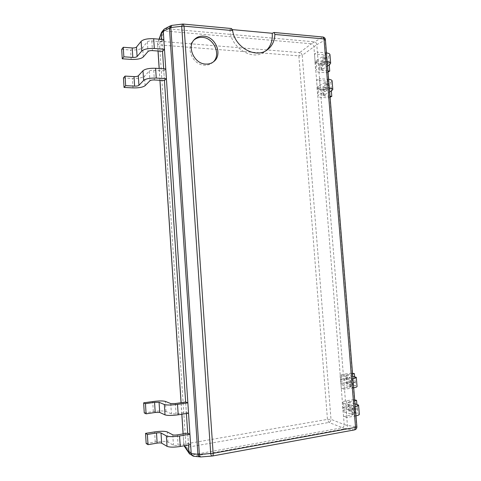 <?xml version="1.0" encoding="UTF-8"?>
<svg xmlns="http://www.w3.org/2000/svg" width="481" height="481" viewBox="0 0 481 481"><rect width="100%" height="100%" fill="white"/><g stroke="black" fill="none" stroke-linecap="round" stroke-linejoin="round"><path stroke-width="0.36" stroke-dasharray="2.4 1.8" d="M213.245 62.001L212.608 62.59C210.311 64.502 207.57 65.368 204.395 65.194C192.935 65.013 185.221 47.847 193.392 40.548L194.035 39.959M354.599 429.876L354.395 429.888C355.934 429.455 356.661 428.337 356.577 426.545L325.156 39.995L316.781 44.661L347.42 425.499C347.462 427.248 346.747 428.337 345.274 428.763L354.395 429.888L212.349 455.988L200.769 456.938M190.308 454.611L192.063 454.912L186.881 447.36L328.89 422.462C330.176 422.011 330.88 420.965 330.994 419.33L327.459 419.384L185.816 443.891L159.602 44.961L298.851 55.868L327.459 419.384L328.89 422.462L345.274 428.763L194.342 456.198L192.063 454.912L342.051 427.813C343.416 427.362 344.131 426.286 344.192 424.579L347.42 425.499L356.872 426.803M325.384 39.556L325.156 39.995C324.958 38.3 324.092 37.326 322.553 37.073L273.665 32.546M164.526 28.914L165.945 28.65L314.219 41.817C315.698 42.081 316.552 43.031 316.781 44.661L302.23 55.309C301.876 53.824 301.046 52.916 299.741 52.579L311.345 43.783C312.722 44.096 313.57 45.04 313.889 46.603L344.192 424.579L330.994 419.33L302.23 55.309L298.851 55.868L299.741 52.579L160.167 41.33L157.738 42.845L157.6 43.903L159.307 39.195M161.899 31.752L163.991 30.922L311.345 43.783L322.943 37.013M232.377 29.618L229.954 29.395L231.583 28.541M159.067 39.177L157.558 44.114L159.602 44.961L160.167 41.33L163.991 30.922L165.945 28.65L171.753 25.355M229.954 29.395C230.062 47.745 253.018 61.766 265.097 51.491L266.312 50.487M183.249 24.062L171.567 25.421M182.594 24.074L231.265 28.619M193.542 456.228L200.866 456.944M188.48 445.039L187.698 433.147L188.378 443.482L190.62 444.666M186.406 413.54L185.642 402.026L186.321 412.295L188.54 413.215M145.112 85.654L144.504 76.154L149.284 71.092C150.102 70.46 151.581 70.178 153.722 70.244L163.805 70.869L164.442 80.537L163.666 68.789M143.272 56.98L142.665 47.535L147.396 41.859C148.208 41.156 149.681 40.849 151.816 40.945L161.887 41.751L162.518 51.365L161.73 39.394M184.482 445.737L183.874 444.841L184.085 445.803L183.808 444.709L183.159 433.904M184.361 446.302L186.881 447.36L185.816 443.891L183.808 444.709L183.099 433.916M158.008 51.028L157.6 43.903L158.069 51.034M146.164 443.506L155.243 441.979C161.273 441.089 165.512 441.131 167.959 442.093L173.449 445.208C174.362 445.568 175.908 445.586 178.096 445.262L188.378 443.482M144.264 412.932L153.325 411.58C159.343 410.78 163.57 410.75 165.999 411.483L171.428 413.894L176.058 413.87L186.321 412.295M123.455 77.952L132.353 78.451C138.251 78.613 142.298 77.85 144.504 76.154M163.805 70.869L165.771 68.921M121.681 49.363L130.561 50.018C136.448 50.258 140.482 49.429 142.665 47.535M161.887 41.751L163.829 39.568M355.982 415.873L346.777 417.49L343.554 416.63L353.313 414.598L344.354 412.115L342.989 411.267C343.115 410.648 344.51 410.101 347.186 409.632L354.148 408.453L357.281 409.211L348.809 410.972L357.816 413.407L359.319 414.333M346.777 417.49L346.025 408.128L355.231 406.571M343.554 416.63L342.809 407.341L346.025 408.128M354.148 408.453L353.433 399.657L346.47 400.781C343.801 401.238 342.4 401.755 342.274 402.332L343.632 403.12L352.567 405.393L342.809 407.341M357.281 409.211L356.872 404.214M354.689 399.933L353.433 399.657M355.002 403.787L348.088 402.032L354.744 400.637M353.703 387.794L344.504 389.219L341.306 388.576L351.064 386.808L342.171 384.956L340.825 384.295C340.963 383.796 342.364 383.339 345.033 382.924L351.99 381.884L355.098 382.443L346.627 383.976L355.567 385.792L357.052 386.514M344.504 389.219L343.753 379.9L352.946 378.535M341.306 388.576L340.566 379.335L343.753 379.9M351.99 381.884L351.28 373.124L344.324 374.122C341.654 374.519 340.253 374.946 340.115 375.408L350.318 377.651L340.566 379.335M355.098 382.443L354.629 376.659M352.525 373.322L351.28 373.124M352.771 376.346L345.911 375.078L352.567 373.881M329.329 88.059L320.226 87.518L319.516 78.704L328.619 79.305M329.996 96.254L324.867 95.99L323.352 95.497L329.641 91.907M330.074 97.234L328.926 97.829L322.036 97.481C319.39 97.318 317.953 96.855 317.719 96.08L318.879 94.769L326.569 90.626L325.871 81.974L326.304 81.457L324.747 80.904L316.594 80.393L319.516 78.704M320.226 87.518L317.298 89.147L325.457 89.604L327.008 90.127L326.569 90.626M332.094 80.79L330.832 82.281L322.673 87.055L324.188 87.578L331.108 87.981L328.252 89.52L321.368 89.129C318.723 88.955 317.28 88.456 317.045 87.65L318.194 86.285L325.871 81.974M317.298 89.147L316.594 80.393M328.926 97.829L328.252 89.52M331.355 90.999L331.108 87.981M327.182 61.622L318.085 60.907L317.382 52.14L326.473 52.904M327.94 70.954L322.811 70.599L321.296 70.022L327.537 65.999M328.03 72.072L326.888 72.733L320.009 72.264C317.364 72.054 315.921 71.507 315.68 70.629L316.823 69.15L324.459 64.508L323.755 55.904L324.188 55.321L322.625 54.678L314.484 54.022L317.382 52.14M318.085 60.907L315.181 62.728L323.328 63.336L324.885 63.949L324.459 64.508M329.96 54.624L328.715 56.295L320.617 61.622L322.138 62.223L329.052 62.746L326.22 64.46L319.336 63.955C316.696 63.726 315.253 63.155 315.007 62.235L316.143 60.702L323.755 55.904M315.181 62.728L314.484 54.022M326.888 72.733L326.22 64.46M329.232 64.983L329.052 62.746M181.866 414.237L181.109 402.687M159.981 80.285L159.211 68.506M177.423 434.86L178.096 445.262M172.781 434.836L173.449 445.208M167.959 442.093L167.31 431.956M155.243 441.979L154.605 431.908M175.385 403.529L176.058 413.87M170.761 403.577L171.428 413.894M165.999 411.483L165.35 401.401M153.325 411.58L152.693 401.563M153.722 70.244L154.353 79.966M149.284 71.092L149.916 80.796M132.948 87.891L132.353 78.451M151.816 40.945L152.447 50.613M147.396 41.859L148.022 51.509M131.157 59.403L130.561 50.018M357.07 404.262L357.816 413.407M354.317 406.74L355.074 416.047M351.809 415.205L351.058 405.964M352.795 414.273L352.056 405.092M343.632 403.12L344.354 412.115M346.47 400.781L347.186 409.632M350.282 410.395L349.561 401.485M349.302 411.279L348.581 402.308M354.822 376.689L355.567 385.792M352.038 378.679L352.789 387.945M349.549 387.319L348.803 378.126M350.553 386.556L349.813 377.423M341.456 376.004L342.171 384.956M344.324 374.122L345.033 382.924M348.106 383.495L347.39 374.627M347.12 384.211L346.398 375.288M330.832 82.281L331.535 90.903M327.717 79.227L328.427 87.987M325.457 89.604L324.747 80.904M318.194 86.285L318.879 94.769M321.368 89.129L322.036 97.481M324.867 95.99L324.188 87.578M323.767 95.028L323.088 86.568M328.715 56.295L329.413 64.875M325.571 52.808L326.28 61.532M323.328 63.336L322.625 54.678M316.143 60.702L316.823 69.15M319.336 63.955L320.009 72.264M322.811 70.599L322.138 62.223M321.711 69.492L321.031 61.075M194.637 39.31L193.392 40.548M213.931 61.46L212.608 62.59M265.097 51.491L267.61 49.597M181.812 414.249L181.054 402.693M159.926 80.285L159.157 68.5M353.313 414.598L352.567 405.393M342.274 402.332L342.989 411.267M348.809 410.972L348.088 402.032M351.064 386.808L350.318 377.651M340.115 375.408L340.825 384.295M346.627 383.976L345.911 375.078M327.008 90.127L326.304 81.457M317.045 87.65L317.719 96.08M323.352 95.497L322.673 87.055M324.885 63.949L324.188 55.321M315.007 62.235L315.68 70.629M321.296 70.022L320.617 61.622"/><path stroke-width="0.72" d="M161.73 39.394L161.345 33.562L163.281 31.307L169.45 28.114L170.743 25.679L164.526 28.914L163.883 29.437L163.281 31.307L191.21 453.577L199.387 454.443C199.663 456.036 200.156 456.866 200.866 456.944L212.163 456.03C211.478 455.958 210.991 455.116 210.708 453.517L181.698 26.281L170.839 27.555L199.387 454.443L213.149 453.306L184.049 26.148L183.249 24.062L231.583 28.541L232.618 30.586C235.071 47.859 256.349 59.061 267.61 49.597C272.186 45.984 274.609 40.933 274.879 34.452L274.02 32.48L272.204 33.279L232.377 29.618M205.688 64.075C194.18 63.883 186.436 46.633 194.637 39.31C197.108 36.941 200.138 35.883 203.734 36.141C215.668 36.622 222.877 54.624 213.931 61.46C211.622 63.384 208.874 64.25 205.688 64.075M194.035 39.959C196.41 38.005 199.218 37.151 202.453 37.386C213.913 37.855 221.278 54.75 213.245 62.001M354.599 429.876L355.543 427.375L213.149 453.306C213.221 454.876 213.005 455.772 212.5 455.988L354.599 429.876C356.114 429.455 356.872 428.427 356.872 426.803L325.384 39.556C325.162 38.107 324.344 37.259 322.943 37.013L274.02 32.48M356.872 426.803L355.543 427.375L324.008 38.943L325.384 39.556M266.312 50.487C270.839 46.116 272.805 40.38 272.204 33.279M232.618 30.586L184.049 26.148L181.698 26.281L182.594 24.074L171.567 25.421M159.307 39.195L161.496 32.437L163.883 29.437M200.769 456.938L193.542 456.228L189.478 453.854L188.961 452.314L188.48 445.039M187.698 433.147L189.929 434.247L190.62 444.666L180.267 446.47C173.996 447.402 169.583 447.354 167.027 446.32L166.36 435.9L161.015 432.984C160.161 432.666 158.658 432.659 156.505 432.966L147.372 434.451L145.539 433.375L154.605 431.908C160.63 431.048 164.869 431.066 167.31 431.956L172.781 434.836C173.689 435.167 175.234 435.173 177.423 434.86L187.698 433.147L186.406 413.54M185.642 402.026L187.855 402.85L188.54 413.215L178.204 414.802C171.945 415.644 167.544 415.668 165.013 414.875L164.352 404.515L159.067 402.308L154.575 402.363L145.454 403.673L143.639 402.856L152.693 401.563C158.712 400.793 162.933 400.739 165.35 401.401L170.761 403.577L175.385 403.529L185.642 402.026L164.442 80.537L166.414 78.668L156.253 78.078C150.12 77.922 145.905 78.71 143.615 80.447L138.925 85.329C138.155 85.907 136.718 86.171 134.614 86.123L125.649 85.66L124.044 87.44L132.948 87.891C138.847 88.023 142.905 87.277 145.112 85.654L149.916 80.796C150.733 80.189 152.212 79.912 154.353 79.966L164.442 80.537M163.666 68.789L162.518 51.365L164.466 49.254L154.323 48.485C148.202 48.244 144.005 49.098 141.733 51.046L137.097 56.548C136.333 57.203 134.902 57.492 132.804 57.413L123.851 56.794L122.264 58.802L131.157 59.403C137.043 59.62 141.083 58.814 143.272 56.98L148.022 51.509C148.833 50.83 150.306 50.529 152.447 50.613L162.518 51.365M200.866 456.944L200.276 456.932C198.954 456.673 198.16 455.778 197.895 454.244L169.45 28.114L170.839 27.555L171.753 25.355M192.622 455.922L191.21 453.577L188.961 452.314L184.482 445.737M184.361 446.302L189.478 453.854M166.36 435.9C168.909 436.856 173.316 436.88 179.581 435.978L189.929 434.247M145.539 433.375L146.164 443.506L148.01 444.672L147.372 434.451M167.027 446.32L161.658 443.163C160.804 442.821 159.301 442.803 157.149 443.121L148.01 444.672M164.352 404.515C166.877 405.224 171.266 405.176 177.525 404.371L187.855 402.85M143.639 402.856L144.264 412.932L146.086 413.834L145.454 403.673M165.013 414.875L159.71 412.433L155.213 412.464L146.086 413.834M124.044 87.44L123.455 77.952L125.054 76.094L134.013 76.611C136.117 76.671 137.554 76.395 138.324 75.794L142.989 70.707C145.274 68.897 149.483 68.092 155.61 68.278L165.771 68.921L166.414 78.668M125.054 76.094L125.649 85.66M122.264 58.802L121.681 49.363L123.256 47.276L132.203 47.95C134.301 48.04 135.732 47.745 136.496 47.066L141.113 41.36C143.38 39.34 147.571 38.468 153.686 38.733L163.829 39.568L164.466 49.254M123.256 47.276L123.851 56.794M355.231 406.571C357.377 406.12 358.495 405.639 358.567 405.116L359.319 414.333C359.247 414.893 358.135 415.404 355.982 415.873M358.567 405.116L355.002 403.787M356.872 404.214L356.559 400.342L354.689 399.933M354.744 400.637L356.559 400.342M352.946 378.535C355.098 378.15 356.217 377.753 356.301 377.338L357.052 386.514C356.968 386.958 355.85 387.385 353.703 387.794M356.301 377.338L352.771 376.346M354.629 376.659L354.383 373.617L352.525 373.322M352.567 373.881L354.383 373.617M329.641 91.907L331.535 90.903L332.804 89.472C332.636 88.775 331.475 88.306 329.329 88.059M329.996 96.254L331.788 96.35L330.074 97.234M328.619 79.305C330.766 79.563 331.92 80.062 332.094 80.79L332.804 89.472M331.788 96.35L331.355 90.999M327.537 65.999L329.413 64.875L330.663 63.264C330.489 62.47 329.323 61.923 327.182 61.622M327.94 70.954L329.732 71.08L328.03 72.072M326.473 52.904C328.613 53.223 329.78 53.8 329.96 54.624L330.663 63.264M329.732 71.08L329.232 64.983M322.943 37.013L324.008 38.943L274.879 34.452M183.159 433.904L181.866 414.237M181.109 402.687L159.981 80.285M159.211 68.506L158.069 51.034M180.267 446.47L179.581 435.978M156.505 432.966L157.149 443.121M161.015 432.984L161.658 443.163M178.204 414.802L177.525 404.371M154.575 402.363L155.213 412.464M159.067 402.308L159.71 412.433M143.615 80.447L142.989 70.707M156.253 78.078L155.61 68.278M134.013 76.611L134.614 86.123M138.324 75.794L138.925 85.329M141.733 51.046L141.113 41.36M154.323 48.485L153.686 38.733M132.203 47.95L132.804 57.413M136.496 47.066L137.097 56.548M183.249 24.062L182.594 24.074M159.067 39.177L161.496 32.437M183.099 433.916L181.812 414.249M181.054 402.693L159.926 80.285M159.157 68.5L158.008 51.028"/></g></svg>
